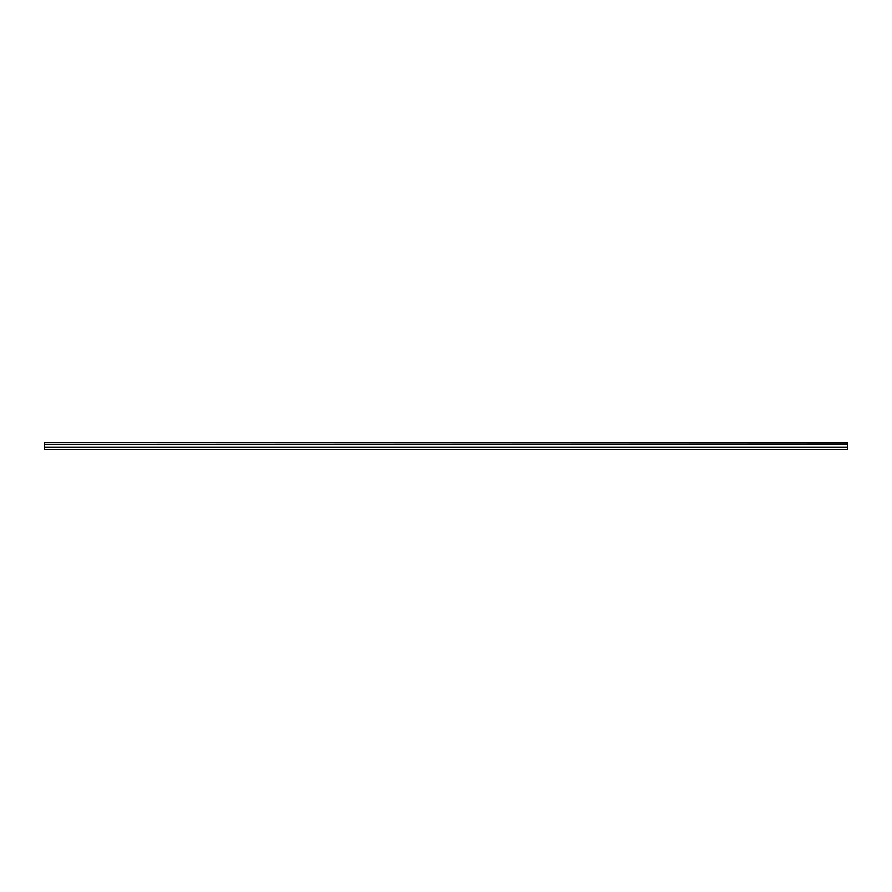 <?xml version="1.0" encoding="UTF-8"?>
<svg xmlns="http://www.w3.org/2000/svg" width="892" height="892" viewBox="0 0 892 892"><rect width="100%" height="100%" fill="white"/><g stroke="black" fill="none" stroke-linecap="round" stroke-linejoin="round"><path stroke-width="1.34" d="M44.6 442.767L44.6 444.127L847.4 444.127L44.6 444.127L44.6 449.557L847.4 449.557L847.4 442.443L44.6 442.443L847.4 442.767M847.4 447.55L44.6 447.55L847.4 447.539M44.6 447.249L847.4 447.249M847.4 444.316L44.6 444.316"/></g></svg>
